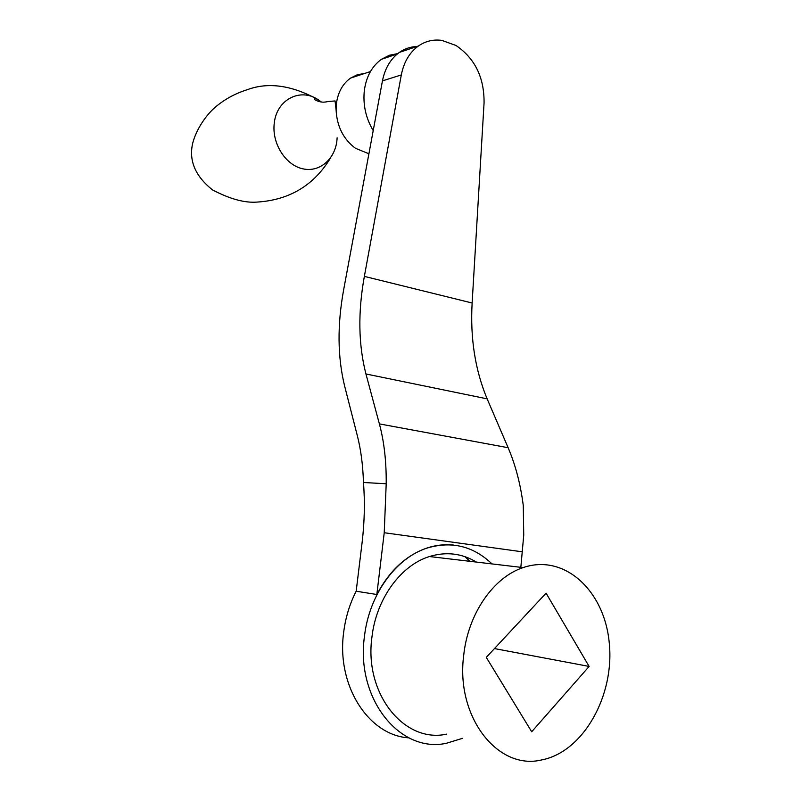 <?xml version="1.0" encoding="UTF-8"?>
<svg xmlns="http://www.w3.org/2000/svg" width="801" height="801" viewBox="0 0 801 801"><rect width="100%" height="100%" fill="white"/><g stroke="black" fill="none" stroke-linecap="round" stroke-linejoin="round"><path stroke-width="1.2" d="M520.84 567.328L523.734 535.168L523.283 505.631C520.57 484.275 515.514 464.97 508.124 447.709L487.148 398.858L365.937 373.967L379.384 423.899C384.14 441.601 386.412 461.556 386.202 483.764L384.23 532.735L376.83 594.502C389.436 570.723 406.187 555.213 427.073 547.984C435.904 545.101 444.705 544.129 453.466 545.06M376.83 594.502L356.175 591.218L362.052 542.968C364.545 522.152 365.016 501.997 363.454 482.492L386.202 483.764M408.89 737.851C368.33 735.508 336.26 685.175 343.679 632.229C345.531 617.561 349.697 603.884 356.175 591.208M462.407 738.362L446.317 743.298C399.669 753.501 355.594 698.362 364.455 636.394C369.161 594.492 396.064 557.766 427.283 548.004C451.764 540.815 473.341 546.122 492.024 563.924M464.76 556.595L470.097 561.341L464.77 556.595M486.277 657.371L531.694 731.764L589.125 666.432L546.072 593.161L486.277 657.371M494.467 648.58L589.125 666.432M463.699 655.388C467.984 613.786 493.516 577.211 523.153 567.599C564.254 553.391 604.535 590.517 609.261 642.993C614.737 695.268 583.579 751.708 541.887 759.889C497.791 770.862 455.559 716.795 463.699 655.388M365.937 373.967C358.397 344.66 357.877 312.13 364.355 276.385L401.311 74.924C403.844 62.088 409.531 52.445 418.382 46.007C425.521 41.091 433.351 39.229 441.892 40.4L455.979 45.477C474.973 58.413 484.335 77.577 484.064 102.979L472.129 303.008C470.137 338.132 475.143 370.082 487.148 398.858M413.426 47.67L402.913 51.204M363.454 482.492C362.953 465.321 360.911 449.691 357.306 435.594L344.61 385.972C337.521 356.966 337.221 324.846 343.679 289.612L382.447 80.881C384.971 68.245 390.618 58.753 399.389 52.395L418.382 46.007M417.711 46.478C411.073 46.568 404.966 48.531 399.389 52.395M368.911 153.772L355.474 148.295C343.369 139.214 336.911 126.398 336.09 109.857L336.47 103.169C338.112 91.985 342.828 83.614 350.628 78.057L357.376 74.723L364.725 73.432M373.206 130.603C365.747 118.017 362.803 104.541 364.375 90.183C366.357 76.435 372.054 66.133 381.456 59.294L389.266 55.289L397.777 53.597M446.758 734.116C404.175 743.708 363.914 693.516 371.944 637.085C376.21 598.838 400.84 565.276 429.456 556.535C446.177 551.458 461.827 553.311 476.425 562.082M508.124 447.709L379.384 423.899M472.129 303.008L364.355 276.385M522.492 551.839L384.23 532.735M337.111 137.792C336.45 157.917 320.27 172.856 302.788 168.801C285.286 165.096 271.429 142.868 274.342 122.623C276.886 99.704 299.914 87.77 317.637 99.354L321.461 102.047M401.311 74.924L382.447 80.881M318.608 99.965C292.135 85.266 268.345 81.842 247.249 89.702C234.923 93.597 224.07 99.584 214.698 107.684C206.137 115.154 196.195 129.351 192.63 143.479C188.736 160.811 195.384 176.29 212.555 189.927C229.947 199.049 244.836 203.104 257.231 202.072C289.521 200.01 313.932 185.321 330.463 158.037M317.637 99.354C314.833 98.323 313.752 98.383 314.403 99.534C322.222 103.78 326.157 101.647 328.851 101.447L335.068 100.946L336.09 109.857M350.628 78.057L370.432 71.559M381.456 59.294L397.306 53.977M429.456 556.535L523.153 567.599"/></g></svg>
